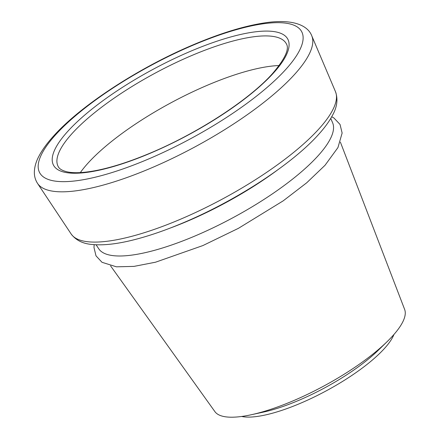 <?xml version="1.0" encoding="UTF-8"?>
<svg xmlns="http://www.w3.org/2000/svg" width="439" height="439" viewBox="0 0 439 439"><rect width="100%" height="100%" fill="white"/><g stroke="black" fill="none" stroke-linecap="round" stroke-linejoin="round"><path stroke-width="0.66" d="M279.166 65.537A129.532 36.256 -28.3 0 0 88.003 163.138A129.532 36.256 -28.3 0 0 80.337 172.593M96.086 244.775L98.78 248.831A132.858 37.189 -28.3 0 0 195.064 235.962A132.858 37.189 -28.3 0 0 318.006 155.861A132.858 37.189 -28.3 0 0 332.658 122.898L330.754 118.415M110.562 265.847L214.907 411.634A107.818 30.176 -28.3 0 0 251.454 414.707A107.818 30.176 -28.3 0 0 387.099 341.674A107.818 30.176 -28.3 0 0 392.647 335.939A107.818 30.176 -28.3 0 0 404.648 309.468L340.379 142.104M241.664 416.468A91.016 25.473 -28.3 0 0 311.931 398.102A91.016 25.473 -28.3 0 0 384.432 348.5A91.016 25.473 -28.3 0 0 393.953 334.463M251.454 414.707L263.652 412.04A91.016 25.473 -28.3 0 0 378.155 350.382L387.099 341.674M72.067 133.544A129.532 36.256 -28.3 0 0 58.189 166.529C59.238 168.845 62.184 170.606 67.041 171.814C74.378 173.454 84.996 172.84 98.901 169.97C113.125 166.946 129.099 161.793 146.813 154.517C195.223 134.872 248.88 100.246 272.526 73.576C285.087 58.771 289.674 48.817 286.294 43.708A129.532 36.256 -28.3 0 0 193.401 54.826A129.532 36.256 -28.3 0 0 72.067 133.544M273.53 72.967A133.033 37.238 -28.3 0 0 229.367 37.353A133.033 37.238 -28.3 0 0 67.771 131.354A133.033 37.238 -28.3 0 0 111.934 166.974A133.033 37.238 -28.3 0 0 273.53 72.967M294.574 74.421A155.763 43.598 -28.3 0 0 311.75 35.779C307.783 25.27 292.44 18.449 264.026 22.971C242.899 26.258 218.342 33.946 190.345 46.024C136.847 69 80.397 105.991 53.585 136.03C47.105 143.152 42.199 149.918 38.868 156.311C35.96 161.788 34.456 167.133 34.352 172.346C34.324 176.374 35.389 180.061 37.556 183.42A155.763 43.598 -28.3 0 0 150.44 168.335A155.763 43.598 -28.3 0 0 294.574 74.421M285.712 69.51A148.788 41.645 -28.3 0 0 236.319 29.676A148.788 41.645 -28.3 0 0 55.588 134.811A148.788 41.645 -28.3 0 0 104.981 174.645A148.788 41.645 -28.3 0 0 285.712 69.51M335.478 91.663C338.129 99.159 337.141 107.028 332.515 115.27C329.299 121.383 324.602 127.837 318.429 134.625C292.681 163.462 238.651 198.922 187.288 221.064C168.911 229.043 151.801 235.112 135.953 239.271C118.42 243.886 103.845 245.62 92.228 244.485C82.927 243.777 75.903 240.276 71.151 233.987A150.154 42.029 -28.3 0 0 179.974 219.451A150.154 42.029 -28.3 0 0 318.917 128.918A150.154 42.029 -28.3 0 0 335.478 91.663L311.75 35.779M169.3 228.417A134.444 37.628 -28.3 0 0 276.795 170.541M331.719 116.747L333.925 117.992L340.044 124.446L342.129 133.039L337.948 147.57L325.03 165.278L306.724 182.778L283.16 200.87L238.426 228.329L202.884 245.566L155.527 262.204L134.016 266.385L116.417 266.819L102.018 262.308L95.998 255.833L93.984 247.519L94.16 244.66M71.151 233.987L37.556 183.42"/></g></svg>
